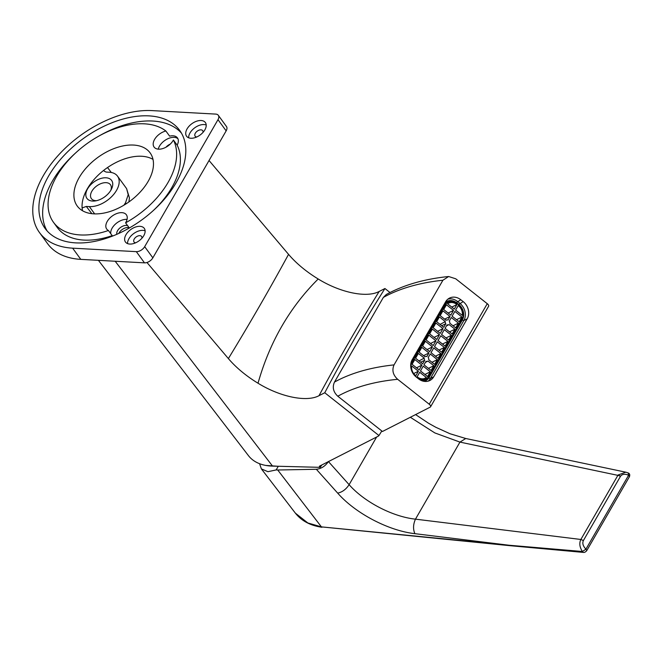 <?xml version="1.0" encoding="UTF-8"?>
<svg xmlns="http://www.w3.org/2000/svg" width="663" height="663" viewBox="0 0 663 663"><rect width="100%" height="100%" fill="white"/><g stroke="black" fill="none" stroke-linecap="round" stroke-linejoin="round"><path stroke-width="0.99" d="M378.341 436.146L319.375 466.222L320.237 467.34L272.551 466.114L115.18 261.247M378.88 435.674L381.822 430.991A1890.901 1591.291 63 0 1 378.946 435.541L324.762 392.753L319.011 395.687C306.745 402.366 280.308 396.98 258.023 383.222A68.19 32.33 30 0 1 228.379 358.584L146.962 262.498M390.001 292.524L384.938 288.521A1898.136 1597.382 63 0 0 324.762 392.753M258.023 383.222C269.675 342.042 289.731 307.3 318.199 278.99A68.19 32.33 30 0 1 288.554 254.36L209.044 160.512M318.199 278.99C340.343 292.673 366.854 298.176 379.186 291.455L384.938 288.521M98.406 260.327L248.443 455.63A68.347 39.556 -37.5 0 0 272.551 466.114M123.964 205.157L125.539 202.729L128.199 194.673L126.6 188.615L117.517 176.143A22.55 13.567 143.9 0 0 109.213 172.231L106.155 172.065L104.273 171.195L103.876 170.225M117.517 176.143A22.55 13.567 143.9 0 1 112.569 195.693A22.55 13.567 143.9 0 1 89.356 206.616L86.306 206.45L91.859 213.685M82.104 207.933L86.306 206.45M320.237 467.34L321.804 464.978M379.186 291.455C358.55 324.878 338.495 359.619 319.011 395.687M92.563 201.063A15.266 9.183 143.9 0 1 87.433 189.104A15.266 9.183 143.9 0 1 105.351 177.767A15.266 9.183 143.9 0 1 111.475 189.104A15.266 9.183 143.9 0 1 95.24 200.93A15.266 9.183 143.9 0 1 92.563 201.063M110.804 190.331A11.793 7.094 -36.1 0 0 110.456 184.72A11.793 7.094 -36.1 0 0 96.74 185.93A11.793 7.094 -36.1 0 0 91.386 198.61A11.793 7.094 -36.1 0 0 95.729 200.657A11.793 7.094 -36.1 0 0 96.624 200.665M410.331 417.276L434.829 432.922L459.948 442.105L617.883 475.354L580.863 539.475C579.089 543.138 579.603 547.149 582.412 551.5L585.926 549.163C583.001 546.055 582.164 543.188 583.399 540.552L620.576 476.183C622.284 474.037 624.969 473.714 628.623 475.214L628.217 472.943L626.005 472.238M277.722 470.001A65.919 38.156 142.5 0 1 276.164 469.934L267.902 471.691L261.371 468.882L295.4 513.17L307.856 522.974L321.422 526.886L277.722 470.001L316.342 469.28L337.682 493.123C342.241 492.17 346.053 489.352 349.119 484.678C364.31 501.999 392.745 516.775 415.469 519.154L580.863 539.475L583.399 540.552M509.549 545.641L321.414 526.878L509.018 545.235L582.412 551.5L583.142 552.387L509.549 545.641A1.732 0.953 -84.4 0 1 509.018 545.235L414.897 533.674C412.95 529.198 413.14 524.358 415.469 519.154L459.948 442.105L465.757 438.5L625.781 472.189L618.123 474.981L620.576 476.183M261.371 468.882L259.589 463.719M620.419 476.432A3.472 1.641 30 0 0 617.883 475.354L618.123 474.981M328.409 461.539C325.293 466.155 321.265 468.733 316.342 469.28M276.164 469.934L278.286 466.263M265.764 465.426L277.648 466.246M583.142 552.387C584.376 552.644 585.595 552.047 586.78 550.588L629.469 476.639L628.623 475.214L585.926 549.163L586.772 550.588M93.823 213.851A45.101 27.133 -36.1 0 0 140.249 191.997A45.101 27.133 -36.1 0 0 150.136 152.904A45.101 27.133 -36.1 0 0 97.701 157.529A45.101 27.133 -36.1 0 0 77.231 206.019A45.101 27.133 -36.1 0 0 93.823 213.851M177.154 145.156A12.141 7.301 143.9 0 0 177.452 137.912A12.141 7.301 143.9 0 0 169.629 136.147L165.874 131.001A72.855 43.833 -36.1 0 0 81.524 147.824A72.855 43.833 -36.1 0 0 53.471 222.287A72.855 43.833 -36.1 0 0 108.434 230.492A12.141 7.301 143.9 0 1 106.726 229.066A12.141 7.301 143.9 0 1 109.387 218.541A12.141 7.301 143.9 0 1 121.884 212.657A12.141 7.301 143.9 0 1 126.36 214.762A12.141 7.301 143.9 0 1 125.58 222.834A72.855 43.833 -36.1 0 0 173.408 140.001L177.154 145.156A72.855 43.833 143.9 0 1 153.17 210.677M165.874 131.001A12.141 7.301 -36.1 0 0 155.507 138.02A12.141 7.301 -36.1 0 0 154.073 147.053A12.141 7.301 -36.1 0 0 158.54 149.167A12.141 7.301 -36.1 0 0 173.408 140.001M177.941 138.749A12.141 7.301 -36.1 0 0 166.885 139.205A12.141 7.301 -36.1 0 0 158.258 149.142M110.779 233.708A12.141 7.301 143.9 0 1 115.544 223.995A12.141 7.301 143.9 0 1 126.774 219.362A12.141 7.301 143.9 0 1 127.064 219.387M129.625 227.823A72.855 43.833 143.9 0 1 129.335 227.989A12.141 7.301 143.9 0 1 129.326 227.997L125.58 222.834M112.892 235.937A12.141 7.301 143.9 0 1 112.188 235.638A72.855 43.833 143.9 0 1 57.225 227.442L53.471 222.287M108.434 230.492L112.188 235.638M118.818 233.409A7.285 4.384 143.9 0 1 127.909 227.558A7.285 4.384 143.9 0 1 129.21 227.815M116.812 234.304A7.285 4.384 143.9 0 1 119.464 228.354A7.285 4.384 143.9 0 1 126.36 225.428A7.285 4.384 143.9 0 1 127.661 225.685M170.209 144.128A7.285 4.384 -36.1 0 0 165.965 147.219M226.158 130.868L217.994 119.672L144.683 246.653L152.846 257.849A6.937 4.177 143.9 0 1 144.484 262.855L80.803 259.366A90.201 54.267 143.9 0 1 47.612 243.702L39.449 232.506A90.201 54.267 143.9 0 1 59.222 154.313A90.201 54.267 143.9 0 1 152.067 110.605L215.748 114.094A6.937 4.177 -36.1 0 1 218.301 115.296L226.456 126.492A6.937 4.177 143.9 0 1 226.158 130.868L152.846 257.849M144.484 262.855L136.321 251.65L72.64 248.169A90.201 54.267 143.9 0 1 39.449 232.506M129.757 244.059A11.619 6.995 -36.1 0 0 141.725 238.431A11.619 6.995 -36.1 0 0 144.269 228.354A11.619 6.995 -36.1 0 0 130.76 229.547A11.619 6.995 -36.1 0 0 125.481 242.045A11.619 6.995 -36.1 0 0 129.757 244.059M201.088 120.517A11.619 6.995 -36.1 0 0 189.121 126.152A11.619 6.995 -36.1 0 0 186.576 136.23A11.619 6.995 -36.1 0 0 200.085 135.037A11.619 6.995 -36.1 0 0 205.364 122.539A11.619 6.995 -36.1 0 0 201.088 120.517M75.698 242.873A83.265 50.09 -36.1 0 0 161.399 202.53A83.265 50.09 -36.1 0 0 179.648 130.354A83.265 50.09 -36.1 0 0 82.858 138.898A83.265 50.09 -36.1 0 0 45.059 228.42A83.265 50.09 -36.1 0 0 75.698 242.873M136.321 251.65A6.937 4.177 -36.1 0 0 144.683 246.653M217.994 119.672A6.937 4.177 -36.1 0 0 218.301 115.296M153.004 159.377A45.101 27.133 -36.1 0 0 105.865 168.725A45.101 27.133 -36.1 0 0 82.519 210.735M181.389 133.031A83.265 50.09 -36.1 0 0 98.837 136.097M75.292 153.252A83.265 50.09 -36.1 0 0 47.073 230.89M206.21 125A11.619 6.995 -36.1 0 0 204.022 124.553A11.619 6.995 -36.1 0 0 193.563 128.738A11.619 6.995 -36.1 0 0 188.665 137.788M196.745 136.976A4.682 2.818 143.9 0 1 195.353 133.172A4.682 2.818 143.9 0 1 200.972 129.84A4.682 2.818 143.9 0 1 202.961 132.451M145.122 230.823A11.619 6.995 -36.1 0 0 133.694 233.575A11.619 6.995 -36.1 0 0 127.569 243.611M141.865 238.266A4.682 2.818 -36.1 0 0 139.089 235.696A4.682 2.818 -36.1 0 0 134.059 239.36A4.682 2.818 -36.1 0 0 135.658 242.799M429.632 333.87L436.735 339.481L439.478 334.716L432.375 329.113L429.632 333.87M434.53 346.6L441.633 352.21L444.384 347.445L437.282 341.843L434.53 346.6M426.118 339.953L433.221 345.564L435.964 340.799L428.87 335.196L426.118 339.953M431.016 352.683L438.119 358.293L440.87 353.536L433.768 347.926L431.016 352.683M441.558 334.434L448.66 340.044L451.412 335.279L444.309 329.668L441.558 334.434M433.146 327.787L440.24 333.398L442.992 328.633L435.889 323.03L433.146 327.787M438.044 340.517L445.146 346.127L447.898 341.362L440.796 335.76L438.044 340.517M420.483 370.94L427.585 376.551L430.328 371.786L423.234 366.175L420.483 370.94M412.063 364.294L419.165 369.904L421.917 365.139L414.814 359.537L412.063 364.294M419.72 372.266L417.126 376.758A9.017 7.591 -117 0 0 425.29 378.208A9.017 7.591 -117 0 0 426.392 377.537L419.72 372.266M422.604 346.045L429.707 351.647L432.458 346.89L425.356 341.279L422.604 346.045M452.1 316.176L459.194 321.787L461.945 317.022L454.843 311.419L452.1 316.176M454.296 309.057L456.89 304.566A9.017 7.591 -117 0 0 448.395 303.281A9.017 7.591 -117 0 0 447.616 303.787L454.296 309.057M443.68 309.538L450.782 315.14L453.533 310.383L446.431 304.773L443.68 309.538M418.403 371.222L411.723 365.951A9.017 7.591 63 0 0 415.809 375.714L418.403 371.222L413.671 373.576M455.614 310.093L462.285 315.373A9.017 7.591 63 0 0 458.208 305.602L455.614 310.093M424.734 360.266L422.679 363.821L415.577 358.211L418.328 353.445L424.229 358.103A2.602 2.188 63 0 0 424.734 360.266L420.632 362.197M428.712 359.719A2.602 2.188 63 0 0 428.207 357.564L430.254 354.009L437.356 359.619L434.605 364.377L428.712 359.719M426.889 356.52L428.944 352.973L421.842 347.362L419.091 352.128L424.991 356.785A2.602 2.188 63 0 1 425.29 356.595A2.602 2.188 63 0 1 426.889 356.52M423.997 364.857L426.044 361.302A2.602 2.188 63 0 0 427.652 361.236A2.602 2.188 63 0 0 427.942 361.045L433.842 365.703L431.091 370.46L423.997 364.857M445.809 323.759L443.754 327.315L436.652 321.704L439.403 316.939L445.304 321.596A2.602 2.188 63 0 0 445.809 323.759L441.707 325.69M445.072 328.351L447.119 324.795A2.602 2.188 63 0 0 448.727 324.729A2.602 2.188 63 0 0 449.025 324.538L454.917 329.196L452.174 333.953L445.072 328.351M447.964 320.014L450.02 316.466L442.917 310.856L440.166 315.621L446.066 320.279A2.602 2.188 63 0 1 446.365 320.088A2.602 2.188 63 0 1 447.964 320.014M449.787 323.212A2.602 2.188 63 0 0 449.282 321.058L451.329 317.502L458.431 323.113L455.688 327.87L449.787 323.212M418.436 378.755A10.061 8.47 63 0 0 425.928 379.054A10.061 8.47 63 0 0 428.986 376.112L462.128 318.704A10.061 8.47 63 0 0 458.929 305.013L457.089 303.563A10.061 8.47 63 0 0 448.089 302.27A10.061 8.47 63 0 0 445.03 305.212L411.889 362.611A10.061 8.47 63 0 0 410.712 366.689M444.624 319.135L450.02 316.466M423.549 355.65L428.944 352.973M427.063 349.558L432.458 346.89M437.597 331.309L442.992 328.633M430.577 343.475L435.964 340.799M434.091 337.392L439.478 334.716M453.044 325.782L458.431 323.113M449.531 331.873L454.917 329.196M428.447 368.379L433.842 365.703M431.961 362.288L437.356 359.619M424.229 358.103L419.016 360.921M442.503 344.039L447.898 341.362M446.017 337.956L451.412 335.279M445.304 321.596L440.091 324.414M435.475 356.205L440.87 353.536M438.989 350.122L444.384 347.445M448.138 313.052L453.533 310.383M416.521 367.816L421.917 365.139M424.942 374.462L430.328 371.786M456.55 319.699L461.945 317.022M424.154 378.623L426.392 377.537M451.801 307.085L456.89 304.566M445.37 302.245A11.445 9.638 -117 0 1 456.865 302.925L458.705 304.383A11.445 9.638 -117 0 1 462.343 319.964L429.201 377.371A11.445 9.638 -117 0 1 424.063 381.341M427.743 377.736A10.409 8.76 -117 0 1 425.248 379.791A10.409 8.76 -117 0 1 421.494 380.603M411.126 362.255L443.937 305.428A10.409 8.76 -117 0 1 447.094 302.386A10.409 8.76 -117 0 1 450.218 301.574M425 379.907A10.409 8.76 63 0 0 426.723 378.581M448.942 301.897A10.409 8.76 63 0 0 446.845 302.519M448.089 302.27L446.754 302.95A10.061 8.47 63 0 0 443.696 305.892L411.093 362.354M421.32 380.521A10.061 8.47 63 0 0 424.593 379.733L425.928 379.054M334.492 382.062A346.931 164.474 30 0 1 394.046 364.89C391.775 370.219 392.993 375.026 397.684 379.311L429.226 404.223A3.472 1.641 -150 0 1 430.56 406.809A3.472 1.641 -150 0 1 430.188 407.148L382.452 431.489L337.798 396.225C333.282 391.982 332.171 387.258 334.492 382.062L383.363 297.405L386.305 294.48C403.742 284.949 424.519 278.957 448.652 276.512L442.917 280.234A346.931 164.474 -150 0 0 383.363 297.405M412.171 359.752A12.663 10.658 63 0 0 416.198 376.99L418.56 378.855A12.663 10.658 63 0 0 429.889 380.479A12.663 10.658 63 0 0 433.735 376.783L467.183 318.845A12.663 10.658 63 0 0 463.164 301.607L460.793 299.742A12.663 10.658 63 0 0 449.464 298.118A12.663 10.658 63 0 0 445.619 301.814L412.171 359.752M448.652 276.512L455.721 278.791L487.264 303.695A3.472 1.641 30 0 1 488.598 306.281L430.56 406.809M394.046 364.89L442.917 280.234M447.89 299.146A12.663 10.658 -117 0 1 457.453 301.441L459.824 303.314A12.663 10.658 -117 0 1 463.843 320.552L430.395 378.482A12.663 10.658 -117 0 1 428.132 381.159M89.356 206.616L94.652 213.884M111.309 172.488L107.522 167.557M288.554 254.36A1891.199 1004.437 139.7 0 1 228.379 358.584M125.539 202.729L126.202 203.765M337.682 493.123C355.393 513.336 388.493 530.723 414.897 533.674M376.634 437.016L349.119 484.678L328.45 461.589M72.64 248.169L80.803 259.366M410.919 363.109L411.889 362.611M443.696 305.892L445.03 305.212M429.226 404.223L487.264 303.695M397.684 379.311A336.522 159.543 -150 0 0 337.798 396.225M433.735 376.783L430.395 378.482L428.787 378.026M462.268 320.096L463.843 320.552L467.183 318.845M458.788 304.441L463.164 301.607M460.793 299.742L456.409 302.585M126.6 188.615L129.434 197.906L128.879 201.95M465.641 438.475L449.97 433.726L435.831 427.295L428.605 423.267L415.585 414.59M629.469 476.639C630.074 474.799 629.659 473.564 628.217 472.943L628.217 472.943M321.936 527.276C310.342 525.577 301.499 520.878 295.4 513.17M425.431 362.363L427.652 361.236M446.514 325.856L448.727 324.729"/></g></svg>

